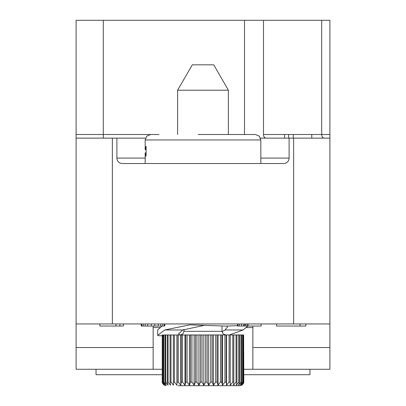 <?xml version="1.0" encoding="UTF-8"?>
<svg xmlns="http://www.w3.org/2000/svg" width="406" height="406" viewBox="0 0 406 406"><rect width="100%" height="100%" fill="white"/><g stroke="black" fill="none" stroke-linecap="round" stroke-linejoin="round"><path stroke-width="0.61" d="M252.852 347.511L329.895 347.511L329.895 369.267L309.956 369.267L309.956 374.708L243.788 374.708M162.212 374.708L96.044 374.708L96.044 369.267L76.105 369.267L76.105 347.511L153.148 347.511M309.956 369.267L252.852 369.267L252.852 327.571L246.148 327.571M162.212 369.267L96.044 369.267M260.52 138.131L329.895 138.131L329.895 20.3L76.105 20.3L76.105 138.131L116.892 138.131L116.892 158.076L145.17 158.076M329.895 347.511L329.895 323.947L76.105 323.947L76.105 138.131M76.105 323.947L76.105 347.511M329.895 138.131L329.895 323.947M145.48 138.131L116.892 138.131M116.892 158.076A5.44 5.44 0 0 0 122.328 163.511L283.672 163.511A5.44 5.44 0 0 0 289.108 158.076L289.108 138.131M244.503 20.3L244.503 134.508L231.1 134.508L255.389 134.508L198.169 134.508M231.1 134.508L204.604 134.508M260.83 163.511L260.83 139.948L145.17 139.948L145.17 149.677L145.83 149.23L145.876 146.602L146.069 146.312L146.13 146.673L146.069 156.259M145.876 156.046L145.825 153.377L145.622 152.895L145.17 152.895L145.734 152.895M146.13 152.895L145.622 152.895M146.13 149.677L145.622 149.677M164.785 324.155L165.13 323.947M162.212 335.732L158.847 335.732L157.68 335.371L157.68 329.916L162.136 326.033M157.68 335.371L164.714 329.966L182.796 329.966L204.467 325.333M237.551 325.668L225.66 326.079L189.769 324.851L164.714 329.966M226.888 326.074L227.472 326.926L225.061 329.966L243.143 329.966L247.853 326.033M243.143 329.966L229.456 334.94M225.061 329.966L222.067 331.809M182.949 329.87L183.964 329.931M179.944 334.94L178.528 333.894L182.796 329.966M243.636 334.94L243.788 382.076L243.676 382.975L241.9 385.238L243.636 382.076L243.636 334.94L162.243 334.986L162.212 382.076L162.324 382.975L164.1 385.238M224.944 334.94L224.944 382.076L222.468 385.238L221.803 382.076L220.463 382.076L218.088 385.238L217.119 382.076L215.703 382.076L213.47 385.238L212.211 382.076L210.744 382.076L208.689 385.238L207.161 382.076L205.664 382.076L203.817 385.238L202.041 382.076L200.544 382.076L198.93 385.238L196.935 382.076L195.459 382.076L194.109 385.238L191.931 382.076L190.495 382.076L189.429 385.238L187.095 382.076L185.73 382.076L184.963 385.238L182.517 382.076L181.233 382.076L180.782 385.238L178.254 382.076L177.082 382.076L176.945 385.238L174.387 382.076L173.337 382.076L173.524 385.238L170.972 382.076L170.063 382.076L170.571 385.238L168.059 382.076L167.308 382.076L168.125 385.238L165.694 382.076L165.115 382.076L166.232 385.238L163.922 382.076L163.522 382.076L164.917 385.238L162.547 382.076L164.202 385.238L162.243 382.076L162.243 334.986M162.547 382.076L162.547 334.94M162.765 382.076L162.765 334.94M163.522 382.076L163.522 334.94M163.922 382.076L163.922 334.94M165.115 382.076L165.115 334.94M165.694 382.076L165.694 334.94M167.308 382.076L167.308 334.94M168.059 382.076L168.059 334.94M170.063 382.076L170.063 334.94M170.972 382.076L170.972 334.94M173.337 382.076L173.337 334.94M174.387 382.076L174.387 334.94M176.945 385.238L176.945 334.94M177.082 382.076L177.082 334.94M178.254 382.076L178.254 334.94M180.782 385.238L180.782 334.94M181.233 382.076L181.233 334.94M182.517 382.076L182.517 334.94M184.963 385.238L184.963 334.94M185.73 382.076L185.73 334.94M187.095 382.076L187.095 334.94M189.429 385.238L189.429 334.94M190.495 382.076L190.495 334.94M191.931 382.076L191.931 334.94M194.109 385.238L194.109 334.94M195.459 382.076L195.459 334.94M196.935 382.076L196.935 334.94M198.93 385.238L198.93 334.94M200.544 382.076L200.544 334.94M202.041 382.076L202.041 334.94M203.817 385.238L203.817 334.94M205.664 382.076L205.664 334.94M207.161 382.076L207.161 334.94M208.689 385.238L208.689 334.94M210.744 382.076L210.744 334.94M212.211 382.076L212.211 334.94M213.47 385.238L213.47 334.94M215.703 382.076L215.703 334.94M217.119 382.076L217.119 334.94M218.088 385.238L218.088 334.94M220.463 382.076L220.463 334.94M221.803 382.076L221.803 334.94M222.468 385.238L222.468 334.94M229.08 334.94L229.08 382.076L226.538 385.238L226.193 382.076L226.193 334.94M226.538 385.238L226.538 334.94M232.805 334.94L232.805 382.076L230.243 385.238L230.217 334.94M230.243 385.238L230.243 334.94M236.059 334.94L236.059 382.076L233.511 385.238L233.81 382.076L233.81 334.94M238.794 334.94L238.794 382.076L236.302 385.238L236.916 382.076L236.916 334.94M240.961 334.94L240.961 382.076L238.571 385.238L239.489 382.076L239.489 334.94M242.534 334.94L242.534 382.076L240.276 385.238L241.484 382.076L241.484 334.94M243.478 334.94L243.478 382.076L241.392 385.238L242.874 382.076L242.874 334.94M243.676 382.975L240.164 385.7L178.092 385.7M177.62 134.508L177.62 90.213L228.38 90.213L228.38 134.508M228.38 90.213L213.729 64.833L192.271 64.833L177.62 90.213M252.852 326.033L252.852 327.571M252.852 369.267L243.788 369.267M153.148 369.267L153.148 326.033M300.11 323.947L300.11 326.033L276.547 326.033L276.547 323.947M305.875 323.947L305.875 326.033L300.11 326.033M248.081 323.947L248.081 326.033L237.551 326.033L237.551 323.947M261.119 323.947L261.119 326.033L248.081 326.033M238.053 323.947L238.053 326.033M239.56 323.947L239.56 326.033M241.565 323.947L241.565 326.033M243.57 323.947L243.57 326.033M244.574 323.947L244.574 326.033M245.574 323.947L245.574 326.033M247.081 323.947L247.081 326.033M141.217 323.947L141.217 326.033L141.719 326.033L141.719 323.947M143.227 323.947L143.227 326.033L141.719 326.033M145.231 323.947L145.231 326.033L143.227 326.033M147.738 323.947L147.738 326.033L145.231 326.033M151.245 323.947L151.245 326.033L147.738 326.033M154.757 323.947L154.757 326.033L151.245 326.033M158.269 323.947L158.269 326.033L154.757 326.033M160.776 323.947L160.776 326.033L158.269 326.033M162.781 323.947L162.781 326.033L160.776 326.033M164.283 323.947L164.283 326.033L162.781 326.033M164.785 323.947L164.785 326.033L164.283 326.033M99.851 323.947L99.851 326.033L115.898 326.033L115.898 323.947M119.907 323.947L119.907 326.033L115.898 326.033M123.419 323.947L123.419 326.033L119.907 326.033M311.767 138.131L311.767 134.508L293.254 134.508L293.254 138.131M288.625 138.131L288.625 134.508L293.254 134.508M284.576 138.131L284.576 134.508L288.625 134.508M162.324 382.975L165.836 385.7L162.334 383.005M103.297 20.3L103.297 134.508L76.105 134.508M159.04 134.508L103.297 134.508L103.297 138.131M329.895 134.508L321.694 134.508A3.624 2.532 -90 0 0 324.227 138.131M321.694 20.3L321.694 134.508L311.767 134.508M284.576 134.508L263.494 134.508A3.624 2.532 -90 0 0 266.026 138.131M263.494 20.3L263.494 134.508M293.639 138.131L293.639 323.947M112.36 323.947L112.36 138.131M260.83 158.076L289.108 158.076M146.13 149.23L145.83 149.23M146.13 147.038L145.876 147.038M146.13 155.594L145.876 155.594M146.13 153.377L145.825 153.377M224.944 382.076L226.193 382.076M229.08 382.076L230.217 382.076M232.805 382.076L233.81 382.076M236.059 382.076L236.916 382.076M238.794 382.076L239.489 382.076M240.961 382.076L241.484 382.076M242.534 382.076L242.874 382.076M180.34 334.94L182.923 333.859L183.964 331.316L222.036 331.316L223.077 333.859L225.66 334.94M160.071 327.571L153.148 327.571M145.17 139.948L146.733 136.132L150.611 134.508M145.17 163.511L145.17 152.895M260.83 139.948L259.267 136.132L255.389 134.508M183.964 331.316L183.964 329.286M222.036 331.316L222.036 326.048M243.666 383.005L240.164 385.7"/></g></svg>

